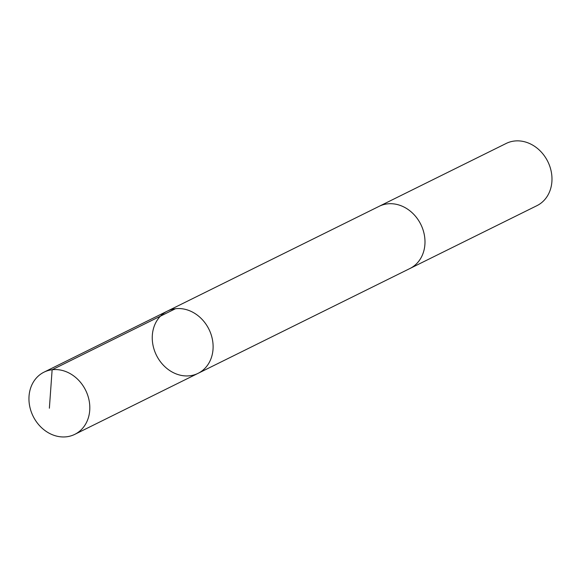 <?xml version="1.0" encoding="UTF-8"?>
<svg xmlns="http://www.w3.org/2000/svg" width="580" height="580" viewBox="0 0 580 580"><rect width="100%" height="100%" fill="white"/><g stroke="black" fill="none" stroke-linecap="round" stroke-linejoin="round"><path stroke-width="0.87" d="M378.602 206.589A34.698 29.297 63.7 0 1 379.175 206.299A34.691 29.29 63.7 0 1 410.466 211.294A34.691 29.29 63.7 0 1 424.937 243.89A34.691 29.29 63.7 0 1 409.951 268.496L198.07 373.346A34.698 29.297 -116.3 0 0 213.063 348.739A34.698 29.297 -116.3 0 0 198.592 316.136A34.698 29.297 -116.3 0 0 167.294 311.148A34.698 29.297 -116.3 0 0 156.426 355.243A34.698 29.297 -116.3 0 0 198.07 373.346A34.698 29.297 -116.3 0 0 213.063 348.739A34.698 29.297 -116.3 0 0 198.592 316.136A34.698 29.297 -116.3 0 0 167.294 311.148L43.993 372.164A34.698 29.297 63.7 0 1 75.291 377.145A34.698 29.297 63.7 0 1 89.762 409.755A34.698 29.297 63.7 0 1 74.769 434.362A34.698 29.297 63.7 0 1 43.471 429.374A34.698 29.297 63.7 0 1 29 396.771A34.698 29.297 63.7 0 1 43.993 372.164M167.294 311.148L379.175 206.306A34.698 29.297 63.7 0 1 420.819 224.409A34.698 29.297 63.7 0 1 409.951 268.504A34.698 29.297 63.7 0 1 409.378 268.779M379.175 206.299L506.159 143.463A34.698 29.297 63.7 0 1 547.81 161.566A34.698 29.297 63.7 0 1 536.942 205.661L409.951 268.504M49.372 408.218L52.135 369.75L175.435 308.734M198.07 373.346L74.769 434.362"/></g></svg>
